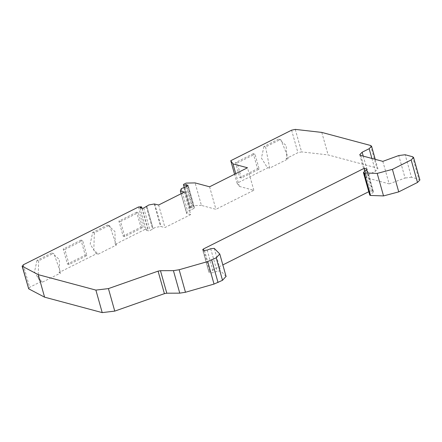 <?xml version="1.0" encoding="UTF-8"?>
<svg xmlns="http://www.w3.org/2000/svg" width="442" height="442" viewBox="0 0 442 442"><rect width="100%" height="100%" fill="white"/><g stroke="black" fill="none" stroke-linecap="round" stroke-linejoin="round"><path stroke-width="0.33" stroke-dasharray="2.21 1.66" d="M295.262 129.39L301.588 151.899L297.925 152.694L286.14 158.606L286.598 157.203L286.206 145.622L279.184 139.269L280.83 139.711M278.62 139.136L263.929 146.506L265.581 146.948L280.267 139.578L279.184 139.269M263.929 146.506L261.432 158.081L266.968 167.048L268.034 167.689L237.089 183.215L234.569 174.264M253.316 153.672L235.536 162.59L239.752 177.596L257.531 168.678L253.316 153.672L254.962 154.109L259.178 169.12L241.398 178.038L237.183 163.032L235.536 162.59M382.822 161.363L389.148 183.872L367.087 177.96L366.07 177.214L368.473 174.734L375.49 171.209L377.893 168.728L376.871 167.982L328.124 154.921L301.588 151.899M411.469 177.259L405.076 178.054M419.9 179.982L418.883 179.237L411.48 177.253L405.148 154.739M366.893 169.861L372.954 191.414L373.462 191.789L372.81 192.712L370.125 194.541L370.042 195.314M372.954 191.414L370.595 190.784L365.075 171.159M226.061 276.366L220.58 270.885L217.033 271.25L213.514 272.581L210.856 272.941L209.232 272.504L209.646 271.532L222.84 264.913M368.783 191.695L370.595 190.784M202.9 249.995L208.928 272.294M23.299 264.791L29.631 287.3L28.686 288.825M92.693 232.426L94.339 232.862L109.03 225.492L107.378 225.055L92.693 232.426L90.174 243.973L95.588 253.034L96.621 253.691L59.046 272.543L59.537 271.123L59.289 259.498L52.311 253.128L53.957 253.57L60.698 272.985L59.046 272.543M51.703 252.99L37.012 260.355L38.664 260.797L53.349 253.426L52.311 253.128M37.012 260.355L34.498 271.907L39.907 280.968L40.946 281.626L29.625 287.3M138.501 206.994L144.827 229.503L114.727 244.608L115.213 243.188L114.964 231.564L107.986 225.193L109.638 225.635L116.373 245.05L114.727 244.608M107.378 225.055L107.986 225.193M81.002 240.122L63.223 249.039L67.444 264.051L85.223 255.128L81.002 240.122L82.654 240.564L86.87 255.57L69.09 264.487L64.875 249.481L63.223 249.039M136.683 212.188L118.904 221.105L123.119 236.116L140.899 227.194L136.683 212.188L138.329 212.63L142.545 227.636L124.766 236.553L120.55 221.547L118.904 221.105M184.369 192.093L190.695 214.608L164.96 227.514L160.595 226.481L155.092 227.492L150.07 230.547L148.479 230.84L146.335 230.271L140.009 207.757M146.761 206.149L153.087 228.658L146.805 206.248M158.634 205.005L164.96 227.514M180.353 190.883L186.806 213.563L187.64 211.165L191.474 209.779L194.53 207.978L188.204 185.474M186.391 186.64L192.187 207.265L194.331 207.839L188.005 185.325M183.413 184.458L189.745 206.966L192.463 205.602L186.137 183.093M237.089 183.215L239.326 186.402L253.818 190.287L215.923 209.304L201.419 205.414L195.093 182.905M201.419 205.414L192.463 205.602M239.326 186.402L235.746 173.673M253.818 190.287L247.492 167.778M265.581 146.948L269.686 168.131L287.786 159.048L286.14 158.606M287.792 159.048L288.245 157.639L280.83 139.716L280.267 139.578M269.686 168.131L268.034 167.689M241.398 178.038L239.752 177.596M259.178 169.12L257.531 168.678M389.148 183.872L405.082 178.06L398.756 155.545M53.349 253.426L53.957 253.575M38.664 260.797L38.167 277.985L42.592 282.068L40.946 281.626M144.827 229.503L147.529 229.293L147.617 229.625L146.335 230.271M109.025 225.497L109.633 225.641M94.339 232.862L93.826 250.017L98.268 254.133L96.621 253.691M69.09 264.487L67.444 264.051M86.87 255.57L85.223 255.128M124.766 236.553L123.119 236.116M142.545 227.636L140.899 227.194M190.695 214.608L186.806 213.563L181.214 193.679M192.187 207.265L190.01 207.978L189.745 206.966M141.197 206.779L141.584 208.182M42.592 282.068L60.698 272.985M98.268 254.133L116.373 245.05M209.596 186.789L215.923 209.304M64.875 249.481L82.654 240.564M120.55 221.547L138.329 212.63M237.183 163.032L254.962 154.109M321.793 132.412L328.124 154.921M291.598 130.18L297.925 152.694M370.545 145.468L376.871 167.982M371.899 158.435L375.49 171.209M363.241 156.114L368.473 174.734M360.76 155.451L367.087 177.96M412.557 156.722L418.883 179.237M363.799 172.026L370.125 194.541M366.484 170.203L372.81 192.712M203.646 250.194L209.646 271.532M204.53 250.426L210.856 272.941M207.188 250.073L213.514 272.581M210.707 248.736L217.033 271.25M214.254 248.371L220.58 270.885M142.153 208.331L148.479 230.84M143.744 208.038L150.07 230.547M146.324 206.745L152.65 229.254M146.788 206.21L153.114 228.718M154.264 203.972L160.595 226.481M154.744 203.966L161.076 226.475M181.308 188.651L187.64 211.165M183.894 187.59L190.22 210.105M185.148 187.27L191.474 209.779M187.723 185.972L194.055 208.486M184.27 187.552L190.01 207.978L184.27 187.552M375.252 159.335L377.893 168.728M359.744 154.706L366.07 177.214M373.462 191.789L367.136 169.28M208.922 272.278L202.596 249.769M181.126 193.723L186.673 213.469M141.921 208.27L147.855 229.381"/><path stroke-width="0.66" d="M234.569 174.264L230.757 160.706L291.598 130.18L295.262 129.39L321.793 132.412L370.545 145.468L371.562 146.214L369.164 148.7L362.142 152.219L359.744 154.706L360.76 155.451L382.822 161.363L398.756 155.545L405.148 154.739L412.557 156.722L413.574 157.468L411.171 159.954L392.413 169.363L377.203 173.402L364.252 172.949L370.578 195.463L383.529 195.917L398.739 191.878L417.497 182.463L419.9 179.982L413.574 157.468M364.252 172.949L363.412 172.59M363.407 172.584L369.733 195.093L370.578 195.463M370.042 195.314L363.716 172.805L363.799 172.026L366.484 170.203L367.136 169.28L364.263 168.275L365.075 171.159M222.84 264.913L368.783 191.695M202.602 249.785L202.9 249.995L203.32 249.023L364.263 168.275M202.9 249.995L204.53 250.426L207.188 250.073L210.707 248.736L214.254 248.371L219.762 253.968L216.182 257.785L207.707 261.565L179.148 269.742L173.424 270.648L160.468 270.692L158.081 271.145L108.428 288.604L95.886 290.101L102.212 312.61L114.754 311.113L164.407 293.659L166.8 293.206L179.756 293.156L185.474 292.256L214.033 284.073L222.514 280.294L226.061 276.366M141.197 206.779L141.285 207.116L141.197 206.779L138.501 206.994L23.299 264.791L22.36 266.311L22.1 266.034L28.686 288.825L44.598 297.173L102.212 312.61M141.584 208.182L141.285 207.116L140.009 207.757L142.153 208.331L143.744 208.038L146.761 206.154M146.805 206.248L148.761 204.983L154.264 203.972L158.634 205.005L184.369 192.093L180.353 190.883L181.308 188.651L187.723 185.972L188.005 185.325L185.861 184.756L186.391 186.64M181.214 193.679L180.391 191.016M185.861 184.756L183.684 185.463L183.413 184.458L186.137 183.093L195.093 182.905L209.596 186.789L247.492 167.778L233 163.894L230.757 160.706M235.746 173.673L233 163.894M28.686 288.825L22.36 266.311L38.266 274.664L95.886 290.101M38.266 274.664L44.592 297.173M369.164 148.7L371.899 158.435M362.142 152.219L363.241 156.114M411.171 159.954L417.497 182.463M392.413 169.363L398.739 191.878M377.203 173.402L383.529 195.917M366.628 168.905L366.893 169.861M203.32 249.023L203.646 250.194M219.79 254.073L226.116 276.587M216.182 257.785L222.514 280.294M211.707 260.029L218.039 282.537M207.707 261.565L214.033 284.073M179.148 269.742L185.474 292.256M173.424 270.648L179.756 293.156M160.468 270.692L166.8 293.206M158.081 271.145L164.407 293.659M108.428 288.604L114.754 311.113M183.684 185.463L184.27 187.552L183.684 185.469M371.562 146.214L375.252 159.335M226.089 276.477L219.762 253.968M180.347 190.955L181.126 193.723M141.528 206.867L141.921 208.27"/></g></svg>
